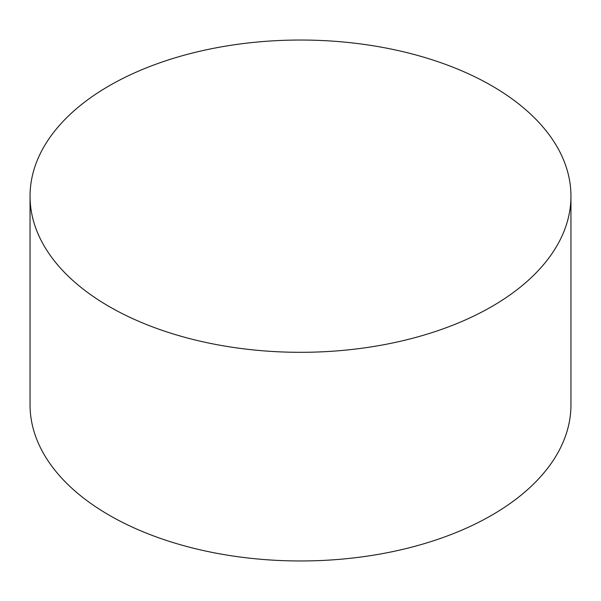 <?xml version="1.0" encoding="UTF-8"?>
<svg xmlns="http://www.w3.org/2000/svg" width="601" height="601" viewBox="0 0 601 601"><rect width="100%" height="100%" fill="white"/><g stroke="black" fill="none" stroke-linecap="round" stroke-linejoin="round"><path stroke-width="0.9" d="M491.738 85.763A270.45 156.14 180 0 1 570.95 196.174A270.45 156.14 180 0 1 404 340.429A270.45 156.14 180 0 1 109.262 306.585A270.45 156.14 180 0 1 30.05 196.174A270.45 156.14 180 0 1 197 51.919A270.45 156.14 180 0 1 491.738 85.763M30.05 196.174L30.05 404.826A270.45 156.14 0 0 0 109.262 515.237A270.45 156.14 0 0 0 404 549.081A270.45 156.14 0 0 0 570.95 404.826L570.95 196.174"/></g></svg>
